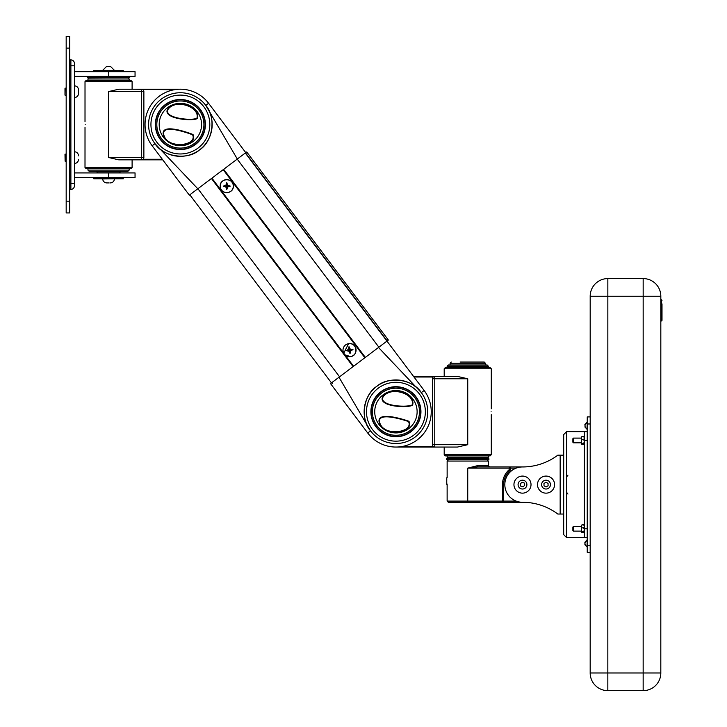 <?xml version="1.0" encoding="UTF-8"?>
<svg xmlns="http://www.w3.org/2000/svg" width="727" height="727" viewBox="0 0 727 727"><rect width="100%" height="100%" fill="white"/><g stroke="black" fill="none" stroke-linecap="round" stroke-linejoin="round"><path stroke-width="1.09" d="M69.701 36.35L69.701 212.947L66.175 212.947L66.175 36.35L69.701 36.35M69.701 189.402L70.882 189.402L70.882 59.896A3.535 3.535 0 0 1 74.418 63.431L74.418 65.784L74.418 63.431A3.535 3.535 0 0 0 70.882 59.896L69.701 59.896M69.701 65.784L74.418 65.784L74.408 185.876L74.408 183.522L69.701 183.522M70.882 189.402A3.535 3.535 0 0 0 74.408 185.876A3.535 3.535 0 0 1 70.882 189.402A3.535 3.535 0 0 0 74.408 185.876M74.408 177.633L135.049 177.633L135.049 172.926L74.408 172.926M108.559 76.38L135.049 76.38L135.049 71.673L108.559 71.673L108.559 76.38L74.418 76.38M74.418 71.673L108.559 71.673M107.85 66.384L110.568 66.384L107.85 66.384M107.251 66.384L106.551 66.384M109.868 66.384L110.568 66.384M109.177 182.922L106.56 182.922L109.177 182.922M97.963 172.926L96.782 171.745L120.328 171.745L120.328 171.272M93.838 177.633L93.838 178.806L123.272 178.806L123.272 177.633M123.272 71.673L123.272 70.492L93.838 70.492L93.838 71.673M66.175 154.088L64.994 154.206L65.112 161.14M78.525 159.522L78.534 159.386C78.298 161.839 76.962 163.202 74.536 163.502L74.408 163.384M64.994 88.549L64.994 94.819M78.525 90.693L78.525 92.738M130.924 168.682L86.186 168.682L85.004 167.51L132.105 167.51L130.924 168.682M127.979 171.272L89.13 171.272L87.949 170.1L129.161 170.1L127.979 171.272M85.014 81.56L86.186 80.379L130.924 80.379L132.105 81.56L85.014 81.56L85.014 121.591M85.195 124.535C84.995 128.334 84.995 128.334 85.195 124.535C84.995 128.334 84.995 128.334 85.195 124.535C84.995 120.737 84.995 120.737 85.195 124.535C84.995 120.737 84.995 120.737 85.195 124.535M174.116 174.934L162.757 159.849L118.819 159.849L108.559 157.495L141.52 157.495L141.52 91.566L108.559 91.566L118.819 89.212L180.378 89.212M173.953 89.803L132.105 89.212L132.105 81.56M141.52 89.212L141.52 91.566L143.873 91.566A2.354 2.354 0 0 0 141.52 89.212A2.354 2.354 0 0 1 143.873 91.566L143.873 157.495A2.354 2.354 0 0 1 141.52 159.849L143.083 159.268L162.312 159.268M445.369 367.58L490.116 367.58L491.288 368.762L444.197 368.762L445.369 367.58M448.314 364.99L487.172 364.99L488.344 366.172L447.141 366.172L448.314 364.99M491.288 454.711L490.107 455.884L445.369 455.884L444.197 454.702L491.288 454.711L491.288 414.681M491.107 411.736C491.307 407.938 491.307 407.938 491.107 411.736C491.307 407.938 491.307 407.938 491.107 411.736C491.307 415.535 491.307 415.535 491.107 411.736C491.307 415.535 491.307 415.535 491.107 411.736M197.808 188.784L237.311 159.031L205.768 105.406C216.364 117.12 212.911 141.601 199.498 149.926A31.788 31.788 0 0 1 154.978 143.655A31.788 31.788 0 0 1 161.249 99.145A31.788 31.788 0 0 1 205.768 105.406A31.788 31.788 0 0 1 199.498 149.926C187.784 160.522 163.311 157.077 154.978 143.655L197.808 188.784L189.347 195.154L152.143 145.763A35.323 35.323 0 0 1 159.122 96.318A35.323 35.323 0 0 1 208.576 103.27L245.771 152.661L237.311 159.031L245.299 153.015L413.545 376.413L457.483 376.413L467.743 378.767L434.773 378.767L434.773 444.697L467.743 444.697L457.474 447.05L395.924 447.05M432.42 378.767L434.773 378.767L434.773 376.413A2.354 2.354 0 0 0 432.42 378.767A2.354 2.354 0 0 1 433.219 377.004L434.773 376.413A2.354 2.354 0 0 0 432.42 378.767L432.42 444.697A2.354 2.354 0 0 0 434.773 447.05L457.474 447.05M447.141 366.172L447.141 367.58L467.743 367.58M402.349 446.46L433.219 446.469L434.773 447.05L434.773 444.697L432.42 444.697A2.354 2.354 0 0 0 434.773 447.05M433.219 377.004L413.981 377.004M412.191 404.921C415.381 393.371 389.518 385.574 382.793 397.496C379.948 406.148 406.893 407.674 412.191 404.921A0.591 0.463 35.1 0 1 412.582 405.221C407.293 408.265 379.021 406.584 382.366 397.46C389.181 384.583 416.271 393.116 412.582 405.221M408.474 421.542C401.568 419.188 374.968 411.109 380.139 423.805C385.41 437 413.945 432.002 408.474 421.542L408.91 421.278C414.826 432.138 385.101 438.09 379.73 423.868C374.169 410.437 401.795 418.707 408.91 421.278M371.47 408.101A24.727 24.727 0 0 1 399.55 387.273A24.727 24.727 0 0 1 420.379 415.362A24.727 24.727 0 0 1 392.289 436.191A24.727 24.727 0 0 1 371.47 408.101M416.889 414.844A21.192 21.192 0 0 0 399.032 390.772A21.192 21.192 0 0 0 374.959 408.619A21.192 21.192 0 0 0 392.816 432.692A21.192 21.192 0 0 0 416.889 414.844M330.531 383.602L386.955 341.108L424.15 390.499A35.323 35.323 0 0 1 417.171 439.944A35.323 35.323 0 0 1 367.726 433.001L330.531 383.602L331.467 382.893L189.811 194.8L331.467 382.893L338.991 377.231L370.534 430.857C359.938 419.143 363.382 394.661 376.804 386.337A31.788 31.788 0 0 1 421.315 392.607A31.788 31.788 0 0 1 415.044 437.127A31.788 31.788 0 0 1 370.534 430.857A31.788 31.788 0 0 1 376.804 386.337C388.509 375.741 412.991 379.194 421.315 392.607L378.494 347.488L378.867 347.197L237.211 159.104M211.911 178.16L353.567 366.254M223.198 169.655L364.854 357.757M380.875 391.744A25.018 25.018 0 0 1 415.908 396.678A25.018 25.018 0 0 1 410.973 431.72A25.018 25.018 0 0 1 375.941 426.785A25.018 25.018 0 0 1 380.875 391.744M421.315 392.607L424.15 390.499A35.323 35.323 0 0 1 417.171 439.944A35.323 35.323 0 0 1 367.726 433.001L370.534 430.857M195.427 144.519A25.018 25.018 0 0 1 160.385 139.584A25.018 25.018 0 0 1 165.32 104.552A25.018 25.018 0 0 1 200.361 109.486A25.018 25.018 0 0 1 195.427 144.519M154.978 143.655L152.143 145.763A35.323 35.323 0 0 1 159.122 96.318A35.323 35.323 0 0 1 208.576 103.27L205.768 105.406M367.708 432.983L345.752 403.821M332.648 383.483L331.939 382.538M196.872 118.292C200.461 106.86 174.88 98.172 167.737 109.85C164.602 118.401 191.474 120.855 196.872 118.292A0.591 0.463 37.1 0 1 197.244 118.601C191.855 121.464 163.657 118.801 167.31 109.804C174.571 97.164 201.361 106.633 197.244 118.601M192.573 134.777C185.749 132.178 159.458 123.181 164.175 136.049C168.991 149.426 197.68 145.409 192.573 134.777L193.018 134.522C198.562 145.582 168.637 150.498 163.766 136.103C158.668 122.481 185.994 131.705 193.018 134.522M204.687 129.006A24.727 24.727 0 0 0 184.849 100.217A24.727 24.727 0 0 0 156.06 120.055A24.727 24.727 0 0 1 184.849 100.217A24.727 24.727 0 0 1 204.687 129.006A24.727 24.727 0 0 1 175.898 148.853A24.727 24.727 0 0 1 156.06 120.055M201.215 128.37A21.192 21.192 0 0 0 184.213 103.688A21.192 21.192 0 0 0 159.531 120.7A21.192 21.192 0 0 0 176.534 145.373A21.192 21.192 0 0 0 201.215 128.37M344.898 354.74A6.534 6.534 0 0 0 355.994 349.16A6.534 6.534 0 0 0 348.56 343.671A6.534 6.534 0 0 0 343.826 353.313M348.806 351.114A7.061 1.227 66.2 0 0 350.05 353.595A7.061 1.227 -83.3 0 0 350.523 350.859A7.061 1.227 -23.8 0 0 352.995 349.614A7.061 1.227 -173.3 0 0 350.26 349.142A7.061 1.227 -113.8 0 0 349.015 346.67A7.061 1.227 96.7 0 0 348.542 349.405A7.061 1.227 156.2 0 0 346.07 350.65A7.061 1.227 6.7 0 0 348.806 351.114L349.214 350.559L349.796 351.868L349.96 350.45L351.268 349.869L349.851 349.705L349.269 348.397L349.105 349.814L347.797 350.387L349.214 350.559M347.797 350.387L346.07 350.65M349.105 349.814L348.542 349.405M349.269 348.397L349.015 346.67M349.851 349.705L350.26 349.142M351.268 349.869L352.995 349.614M349.96 350.45L350.523 350.859M349.796 351.868L350.05 353.595M233.303 186.13A6.534 6.534 0 0 0 226.769 179.596A6.534 6.534 0 0 0 220.226 186.13A6.534 6.534 0 0 0 226.769 192.673A6.534 6.534 0 0 0 233.303 186.13C233.721 177.679 219.808 177.679 220.208 186.13C219.808 194.591 233.721 194.591 233.322 186.13M225.897 185.267A7.061 1.227 164.7 0 0 223.262 186.13A7.061 1.227 15.3 0 0 225.897 187.003A7.061 1.227 74.7 0 0 226.769 189.638A7.061 1.227 -74.7 0 0 227.633 187.003A7.061 1.227 -15.3 0 0 230.268 186.13A7.061 1.227 -164.7 0 0 227.633 185.267A7.061 1.227 -105.3 0 0 226.769 182.631A7.061 1.227 105.3 0 0 225.897 185.267L226.388 185.758L225.016 186.13L226.388 186.512L226.769 187.884L227.142 186.512L228.514 186.13L227.142 185.758L226.769 182.631M227.142 185.758L227.633 185.267M228.514 186.13L230.268 186.13M227.142 186.512L227.633 187.003M226.769 187.884L226.769 189.638M226.388 186.512L225.897 187.003M225.016 186.13L223.262 186.13M226.769 184.376L226.388 185.758M245.49 152.87L387.146 340.963L388.363 340.045L246.717 151.952L245.771 152.661M387.146 340.963L245.299 153.015M94.819 171.272L108.559 171.272M446.551 458.71L488.898 458.71L446.551 458.71L446.551 459.655L488.898 459.655L488.898 458.71M488.898 459.655L446.551 459.655M129.751 77.553L87.631 77.789L129.751 77.553L129.751 76.617L87.394 76.617L87.394 77.553L87.394 76.617M460.091 362.046L484.227 362.046L460.091 362.046M660.825 303.304L662.006 303.895L662.006 320.38L661.416 320.961L661.416 299.769L660.825 299.769M661.416 303.304L662.006 303.895L661.416 303.304L662.006 303.895L661.416 303.304L662.006 303.895L662.006 316.845L661.416 317.435L662.006 316.845M607.845 278.577L607.836 672.993L643.159 672.993L643.168 296.243L590.188 296.243A17.657 17.657 0 0 1 607.845 278.577L643.168 278.577A17.657 17.657 0 0 1 660.825 296.243L660.816 672.993A17.657 17.657 0 0 1 643.159 690.65L607.836 690.65A17.657 17.657 0 0 1 590.179 672.993L590.188 296.243L590.188 416.916L587.243 416.916L587.234 545.25L590.179 545.25M590.179 552.311L587.234 552.311L590.179 552.311L590.179 672.993L607.836 672.993L607.836 690.65M467.743 502.275L448.314 502.275L447.132 501.094L502.475 501.094L502.475 484.609A20.011 20.011 0 0 1 509.191 469.651L509.191 468.133L467.743 468.124L477.057 465.771L488.344 465.771L489.525 466.952L477.594 466.952L522.486 466.952A58.869 58.869 0 0 0 557.809 455.184L563.698 455.184L563.689 514.044L557.809 514.044A58.869 58.869 0 0 0 522.486 502.275L467.743 502.275L467.743 468.124L477.594 466.952A1.181 0.536 90 0 1 477.057 465.771M509.363 466.952L489.525 466.952M516.143 468.133L510.372 468.133A1.181 1.181 0 0 0 509.191 466.952L510.372 468.133L510.372 469.651A1.181 1.181 0 0 1 509.972 470.533A18.838 18.838 0 0 0 503.647 484.609L503.647 501.094L516.143 501.094M510.372 469.651A1.181 1.181 0 0 1 509.972 470.533L509.191 469.651L510.372 469.651A1.181 1.181 0 0 1 509.972 470.533A18.838 18.838 0 0 0 503.647 484.609L502.475 484.609M502.475 502.275L503.647 501.094L502.475 501.094L502.475 502.275A1.181 1.181 0 0 0 503.647 501.094A1.181 1.181 0 0 1 502.475 502.275M522.486 502.275A17.657 17.657 0 0 1 504.829 485.045A17.657 17.657 0 0 1 522.486 466.952A17.657 17.657 0 0 0 504.829 484.609A17.657 17.657 0 0 0 522.486 502.275A58.869 58.869 0 0 1 557.809 514.044M563.698 469.896L563.698 483.719M563.698 464.008L563.698 434.573L566.642 431.629L563.698 434.573L563.689 534.654L566.633 537.598L563.689 534.654L563.698 484.609M520.696 492.961A8.533 8.533 0 0 1 514.143 482.819A8.533 8.533 0 0 1 524.276 476.267A8.533 8.533 0 0 1 530.828 486.399A8.533 8.533 0 0 1 520.696 492.961A8.533 8.533 0 0 0 530.828 486.399A8.533 8.533 0 0 0 524.276 476.267M523.213 486.854L524.785 485.109L524.067 482.864L521.759 482.374L520.187 484.118L520.905 486.363L523.213 486.854M550.457 491.915A8.533 8.533 0 0 1 538.734 489.035A8.533 8.533 0 0 1 541.615 477.312A8.533 8.533 0 0 1 553.338 480.193A8.533 8.533 0 0 1 550.457 491.915M548.094 485.745L548.049 483.391L545.986 482.255L543.969 483.482L544.023 485.836L546.086 486.963L548.094 485.745M563.698 478.729L563.698 480.901M587.243 537.598L584.299 537.598L584.299 431.638L587.243 431.638M584.299 431.638L566.642 431.629L566.633 537.598L586.653 537.598M446.76 483.055L446.76 479.102M446.76 480.511L446.76 482.492M587.234 552.311L587.234 545.25M584.299 532.155L583.708 532.664L584.254 529.792L584.226 526.675L583.708 527.847L584.226 529.383M581.355 531.119L581.355 525.376L581.355 526.412L573.467 526.412L573.467 531.119L581.355 531.119M581.418 529.383L581.945 527.847L581.418 526.675L581.355 532.155M584.226 530.21L583.708 531.746L584.226 532.109M584.163 525.139L584.226 526.039L583.708 524.867L581.945 524.867L581.418 526.039L581.491 525.139M581.418 532.109L581.945 531.746L581.418 530.21M583.708 532.664L581.482 532.382M581.945 532.664L581.418 532.3M581.418 526.039L581.418 526.675M583.708 527.847L581.945 527.847M584.226 526.675L584.226 526.039M583.708 531.746L581.945 531.746M584.299 443.852L583.708 444.361L584.254 441.498L584.226 438.372L583.708 439.544L584.226 441.08M581.355 442.816L581.355 437.072L581.355 438.108L573.467 438.108L573.467 442.816L581.355 442.816M581.427 441.08L581.945 439.544L581.427 438.372L581.355 443.852M584.226 441.907L583.708 443.443L584.226 443.806M584.163 436.836L584.226 437.736L583.708 436.563L581.945 436.563L581.427 437.736L581.491 436.836M581.427 443.806L581.945 443.443L581.427 441.907M583.708 444.361L581.482 444.079M581.945 444.361L581.427 444.006M581.427 437.736L581.427 438.372M583.708 439.544L581.945 439.544M584.226 438.372L584.226 437.736M583.708 443.443L581.945 443.443M573.467 531.119L572.876 530.528L572.876 527.002L573.467 526.412M573.467 442.816L572.876 442.225L572.876 438.699L573.467 438.108M584.99 544.532L587.007 547.013L587.234 540.188L585.017 542.433M587.007 547.013L584.881 544.668L585.489 545.486L584.881 543.678L585.489 541.579L584.881 542.397M584.999 426.804L587.007 429.275L587.243 422.451L585.008 424.695M587.007 429.275L584.89 426.94L585.489 427.73L584.89 425.931L585.489 423.814L584.89 424.659M69.701 48.127L66.175 48.127M69.701 201.179L66.175 201.179M108.559 172.926L108.559 177.633M102.789 70.492L114.439 70.374L110.44 66.375M114.321 178.806L102.671 178.933C102.97 181.368 104.343 182.704 106.787 182.931M74.536 151.743L74.536 163.502M65.112 154.088L65.112 161.149L66.175 161.149M74.418 85.922L74.536 97.572C76.971 97.273 78.307 95.9 78.534 93.447M66.175 88.149L65.112 88.149L64.994 95.101M129.161 80.379L129.161 78.97L87.949 78.97L89.13 77.789M108.559 91.566L108.559 157.495M143.873 157.495L141.52 157.495L141.52 159.849A2.354 2.354 0 0 0 143.873 157.495M447.141 455.884L447.141 457.292L488.344 457.301L487.163 458.473M467.743 444.697L467.743 378.767M419.215 415.19A23.546 23.546 0 0 0 399.377 388.436A23.546 23.546 0 0 0 372.633 408.274A23.546 23.546 0 0 0 392.471 435.028A23.546 23.546 0 0 0 419.215 415.19M197.898 188.711L339.554 376.804M211.448 178.515L353.095 366.608M223.671 169.3L365.327 357.402M378.222 388.218A29.434 29.434 0 0 0 372.415 429.439A29.434 29.434 0 0 0 413.627 435.246A29.434 29.434 0 0 0 419.434 394.025A29.434 29.434 0 0 0 378.222 388.218M376.804 386.337A31.788 31.788 0 0 1 421.315 392.607A31.788 31.788 0 0 1 415.044 437.127M198.08 148.044A29.434 29.434 0 0 0 203.887 106.824A29.434 29.434 0 0 0 162.666 101.026A29.434 29.434 0 0 0 156.859 142.238A29.434 29.434 0 0 0 198.08 148.044M199.498 149.926A31.788 31.788 0 0 1 154.978 143.655A31.788 31.788 0 0 1 161.249 99.145M203.533 128.797A23.546 23.546 0 0 0 184.64 101.371A23.546 23.546 0 0 0 157.214 120.273A23.546 23.546 0 0 0 176.116 147.69A23.546 23.546 0 0 0 203.533 128.797M485.4 364.99L485.4 363.227L450.086 363.227L451.258 362.046M643.159 690.65L643.159 672.993L660.816 672.993M660.825 296.243L643.168 296.243L643.168 278.577M487.163 459.891L488.344 461.063L447.141 461.063L447.141 477.548M509.191 468.133L509.191 466.952A1.181 1.181 0 0 1 510.372 468.133L509.191 468.133M504.829 485.045A17.657 17.657 0 0 1 522.486 466.952M560.163 514.044L560.163 455.184M523.413 480.293A4.417 4.417 0 0 0 518.169 483.691A4.417 4.417 0 0 0 521.559 488.926A4.417 4.417 0 0 0 526.802 485.536A4.417 4.417 0 0 0 523.413 480.293M543.751 480.838A4.417 4.417 0 0 0 542.26 486.899A4.417 4.417 0 0 0 548.322 488.39A4.417 4.417 0 0 0 549.812 482.328A4.417 4.417 0 0 0 543.751 480.838M587.243 440.462L584.299 440.462M584.299 528.765L587.243 528.765M446.76 477.784L446.76 484.373M590.188 423.977L587.243 423.977M102.671 70.374L106.633 66.375M114.439 178.933C114.139 181.368 112.767 182.704 110.322 182.931M96.782 171.745L96.782 171.272M119.155 172.926L120.328 171.745M78.534 155.823C78.298 153.388 76.962 152.025 74.536 151.734L74.408 151.852M74.536 85.804C76.971 86.095 78.307 87.476 78.534 89.921M66.175 95.219L65.112 95.219M129.161 78.97L127.979 77.789M132.105 159.849L132.105 167.51M129.161 168.682L129.161 170.1M87.949 80.379L87.949 78.97M87.949 168.682L87.949 170.1M85.014 127.479L85.004 167.51M447.141 457.292L448.314 458.473M444.197 454.702L444.197 447.05M444.197 376.413L444.197 368.762M488.344 455.884L488.344 457.301M488.344 367.58L488.344 366.172M491.288 408.792L491.288 368.762M344.971 354.831L350.505 356.612C358.929 355.757 356.866 341.999 348.56 343.653L343.753 353.222M485.4 363.227L484.227 362.046M450.086 364.99L450.086 363.227M661.416 317.435L660.825 317.435L661.416 317.435M661.416 320.961L660.825 320.961M661.416 299.769L662.006 300.36M483.046 501.685L483.637 502.275M488.344 461.063L488.344 465.771M447.132 484.018L447.132 501.094M447.141 461.063L448.314 459.882M567.941 494.069L566.633 492.361M567.941 475.158L566.633 476.867M587.007 539.952L584.881 542.287M587.007 422.214L584.89 424.559"/></g></svg>
